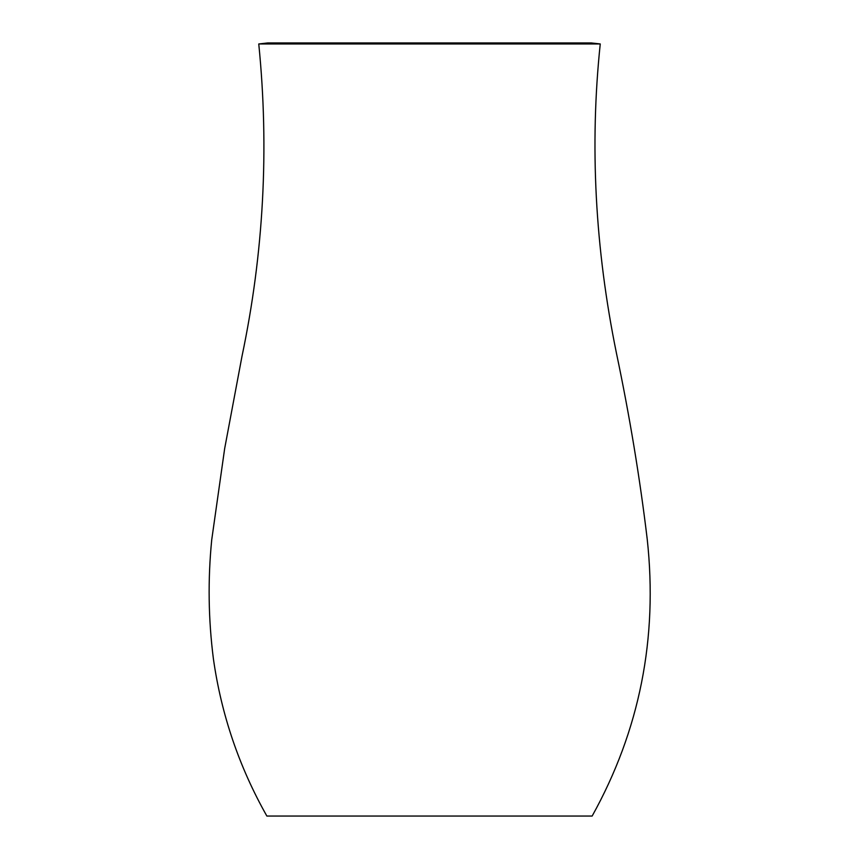 <?xml version="1.0" encoding="UTF-8"?>
<svg xmlns="http://www.w3.org/2000/svg" width="859" height="859" viewBox="0 0 859 859"><rect width="100%" height="100%" fill="white"/><g stroke="black" fill="none" stroke-linecap="round" stroke-linejoin="round"><path stroke-width="1.29" d="M600.248 43.959C589.628 145.246 595.04 248.358 616.472 353.307C629.615 415.917 639.869 477.851 647.214 539.098C657.994 638.205 639.633 730.526 592.152 816.05L266.859 816.05C239.146 767.012 221.321 714.613 213.408 658.874C208.34 619.275 207.781 579.589 211.722 539.828L224.661 448.591L241.98 356.335C263.681 252.975 269.275 148.854 258.763 43.959L267.697 42.95L591.314 42.95L600.248 43.959L258.763 43.959"/></g></svg>
